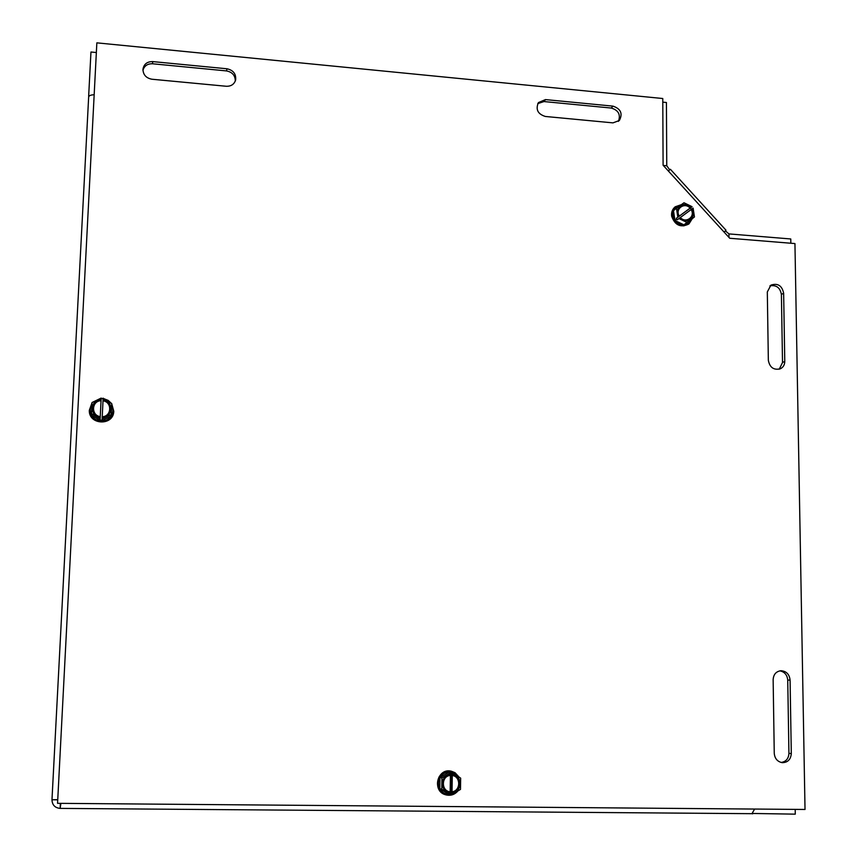 <?xml version="1.0" encoding="UTF-8"?>
<svg xmlns="http://www.w3.org/2000/svg" width="857" height="857" viewBox="0 0 857 857"><rect width="100%" height="100%" fill="white"/><g stroke="black" fill="none" stroke-linecap="round" stroke-linejoin="round"><path stroke-width="1.29" d="M612.959 106.129C620.822 108.807 622.953 113.595 619.354 120.505L612.959 122.872L545.363 116.466C537.757 114.077 535.443 109.45 538.432 102.572L545.47 99.594L612.959 106.129L611.266 108.046L543.981 101.555L537.778 103.611M618.411 121.373C620.854 114.656 618.465 110.221 611.266 108.046M226.987 68.774C233.297 70.178 236.178 73.895 235.643 79.937C234.272 84.275 231.154 86.386 226.312 86.268L151.914 79.23C146.119 78.105 143.13 74.773 142.958 69.235C143.901 64.093 147.158 61.543 152.728 61.597L226.987 68.774L226.516 70.917L152.514 63.772C147.511 63.654 144.319 65.828 142.937 70.306M235.321 80.986C235.225 75.427 232.29 72.074 226.516 70.917M791.3 753.56C790.786 759.506 787.776 762.537 782.259 762.666C777.428 761.712 774.76 758.595 774.257 753.303L773.143 679.633C773.517 674.341 776.142 671.374 781.006 670.72C786.383 671.17 789.404 674.277 790.079 680.062L791.3 753.56L788.933 753.367L787.733 680.115C787.229 674.93 784.594 671.834 779.827 670.849M781.123 762.462C785.976 761.723 788.579 758.691 788.933 753.367M767.315 291.948L770.936 285.113C777.76 282.917 781.991 285.595 783.641 293.169L784.776 361.408C784.712 364.825 783.255 367.278 780.427 368.767C773.785 370.374 769.757 367.557 768.343 360.326L767.315 291.948M779.259 369.206L782.516 362.5L781.402 294.476C780.138 287.62 776.303 284.749 769.886 285.884M794.942 243.57L805.023 809.469L57.558 803.33L96.852 42.85L662.772 98.512L663.104 165.251L729.746 238.267L794.942 243.57M60.344 803.363L60.129 808.419L60.922 803.363M754.621 809.051L751.964 813.679L60.151 808.397L751.964 813.679M57.751 799.645L51.977 799.785L88.657 96.959C88.946 95.641 90.778 94.902 94.163 94.731M57.74 799.838L51.977 799.785L88.657 96.959M752.639 813.464L795.275 814.15L795.2 809.383M752.639 813.829L751.793 813.679M88.657 96.991L89.032 96.177M96.348 52.534L90.96 52.009L88.657 96.145M60.086 808.397C54.923 807.84 52.223 804.969 51.977 799.785M662.793 102.144L666.425 102.497L666.757 165.755L669.713 169.847L668.406 171.068L669.713 169.847M790.84 243.238L790.765 238.964L728.943 233.907L725.418 230.897M725.922 230.137L724.186 232.172M449.079 794.107L450.118 794.385L450.45 772.928L449.411 772.703L450.353 772.157L452.314 772.95L451.993 794.407L449.079 794.107M450.953 794.128L451.275 772.725M450.118 794.385L441.762 789.211L441.933 777.899L450.45 772.928M457.777 776.335L454.071 773.143L449.4 771.953C445.34 772.05 442.212 773.882 439.995 777.449C438.023 781.177 437.97 784.926 439.812 788.697C441.912 792.318 444.997 794.225 449.057 794.418L439.812 788.697L441.762 789.211M449.057 794.418L450.011 794.675M452.314 772.95L460.648 778.124L460.488 789.404L451.993 794.407M439.812 788.697L439.995 777.449L449.4 771.953L450.353 772.157M452.292 774.342C462.651 775.103 462.416 792.468 452.014 793.014M450.139 792.993C439.737 792.243 440.027 774.824 450.428 774.31M452.1 775.478C461.012 776.271 460.809 791.182 451.853 791.782M449.989 791.772C441.034 790.99 441.28 776.024 450.236 775.456M457.992 790.872C454.713 794.664 450.686 795.992 445.919 794.868L443.08 793.614C437.381 789.222 436.042 783.662 439.084 776.945C442.073 772.318 446.208 770.411 451.468 771.246L455.035 772.693L459.266 777.267M460.595 781.595L460.552 784.937M450.632 794.31L451.243 794.203M439.995 777.449L441.933 777.899M451.275 771.204L451.275 771.204C437.274 767.529 431.617 791.397 445.736 794.825L445.736 794.825M111.667 405.318C113.456 409.046 113.274 412.667 111.099 416.181L101.04 421.13L91.485 415.12C93.584 418.752 96.766 420.755 101.04 421.13C105.315 421.216 108.678 419.566 111.099 416.181L111.753 403.626L103.14 398.184L102.079 419.898L101.062 420.391L100.108 419.791L101.169 398.077L101.137 398.944L102.144 398.451L103.097 399.051M100.108 419.791L101.137 398.944M100.13 418.987L91.495 413.545L92.042 402.522L101.169 398.077M91.956 404.29C89.835 407.803 89.685 411.414 91.485 415.12L91.495 413.545M101.04 421.13L101.062 420.391M111.217 414.617L102.112 419.094M103.065 399.544C113.96 400.776 113.145 417.68 102.176 417.734M100.205 417.627C89.267 416.406 90.135 399.426 101.105 399.426M103.011 400.83C112.374 402.019 111.678 416.545 102.229 416.716M100.258 416.609C90.853 415.431 91.592 400.851 101.04 400.722M111.742 403.808L113.788 411.253C111.046 421.076 104.758 424.076 94.934 420.241C91.367 417.841 89.482 414.552 89.299 410.374L92.031 402.769M92.395 402.351L100.269 398.516M101.158 398.462L102.101 398.473M102.187 398.484L103.119 398.569M103.965 398.709L108.196 400.401L111.496 403.465M96.895 400.165L95.898 400.648M108.421 401.515L106.943 400.583M89.299 410.364L89.299 410.524C88.892 425.158 113.36 425.983 113.777 411.403M691.385 219.381L683.918 224.845L674.962 220.506L673.484 210.704C672.295 214.089 672.777 217.357 674.962 220.506C677.33 223.516 680.319 224.963 683.918 224.845C687.485 224.47 689.971 222.649 691.385 219.381L694.449 216.95L693.109 208.112L677.276 219.778L676.237 218.364L692.06 206.687L690.463 207.994L691.492 209.301M690.463 207.994L676.237 218.364M677.801 217.089L676.462 208.23L683.982 202.766L692.06 206.687M680.469 205.316C677.148 205.83 674.823 207.619 673.484 210.704L676.462 208.23M674.962 220.506L676.387 219.349M678.723 216.414C673.334 208.208 684.914 199.799 691.138 207.362M692.188 208.776C697.577 216.95 686.039 225.412 679.772 217.839M694.449 216.95L686.95 222.434L678.851 218.514M679.247 216.05C674.705 208.926 684.647 201.706 690.089 208.155M691.138 209.569C695.691 216.671 685.771 223.923 680.297 217.474M692.274 218.674L688.974 223.87L683.8 225.852C677.469 225.637 673.516 222.338 671.931 215.943C671.47 212.204 672.563 209.151 675.198 206.805L681.401 204.641M683.918 224.845L686.95 222.434M675.059 206.923L674.92 207.04C672.284 209.387 671.202 212.429 671.652 216.168C674.92 225.284 680.597 227.93 688.696 224.095L688.835 223.977M543.981 101.555L545.47 99.594M152.514 63.772L152.728 61.597M787.733 680.115L790.079 680.062M781.402 294.476L783.641 293.169M782.516 362.5L784.776 361.408M663.286 165.444L666.757 165.755M728.943 233.907L728.986 237.443M53.541 799.795L54.43 799.742M670.378 169.268L725.975 230.19"/></g></svg>
